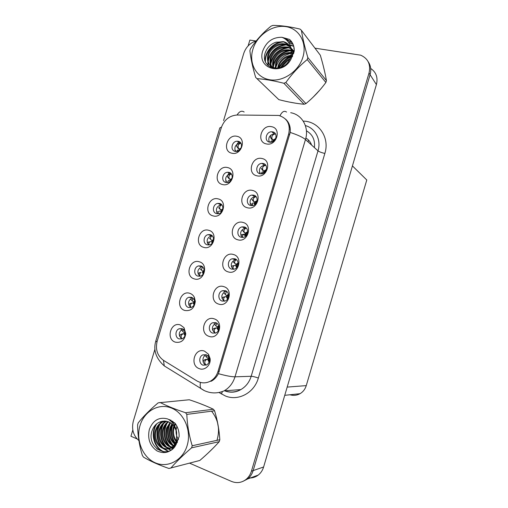 <?xml version="1.0" encoding="UTF-8"?>
<svg xmlns="http://www.w3.org/2000/svg" width="508" height="508" viewBox="0 0 508 508"><rect width="100%" height="100%" fill="white"/><g stroke="black" fill="none" stroke-linecap="round" stroke-linejoin="round"><path stroke-width="0.76" d="M272.618 131.877L271.818 131.788C265.97 131.369 263.817 141.211 269.558 142.145L270.516 142.24C276.333 142.513 278.308 132.74 272.618 131.877M269.253 142.069C267.951 137.573 269.64 134.836 274.326 133.852L275.565 134.061M271.526 126.683C261.347 124.219 255.988 142.132 266.382 143.916C276.619 146.545 282.048 128.333 271.526 126.683M219.627 203.492L217.938 203.397C212.795 203.848 211.639 212.579 216.599 213.614L218.415 213.697C223.526 213.138 224.549 204.47 219.627 203.492M217.57 213.754C215.309 209.601 216.414 206.623 220.878 204.807L221.729 204.775M218.173 198.895C208.496 196.005 203.194 213.684 213.081 215.894C222.809 218.948 228.181 200.977 218.173 198.895M228.949 172.371L227.641 172.269C222.275 172.377 220.739 181.489 225.927 182.474L227.368 182.575C232.702 182.347 234.093 173.291 228.949 172.371M226.485 182.569C224.631 178.289 225.965 175.412 230.486 173.946L231.362 173.971M227.559 167.557C217.837 164.871 212.547 182.512 222.479 184.518C232.258 187.363 237.617 169.437 227.559 167.557M191.541 297.275L188.881 297.294C184.423 298.507 184.112 306.273 188.487 307.473L191.262 307.435C193.491 306.476 194.666 304.679 194.774 302.038L194.215 299.656L191.541 297.275M190.805 307.569C187.465 303.911 187.89 300.679 192.081 297.891L192.557 297.764M189.878 293.345C180.353 289.833 175.006 307.638 184.747 310.464C190.881 311.334 194.399 308.293 195.307 301.339L194.361 297.339C193.338 295.345 191.846 294.018 189.878 293.345M234.766 258.775L232.283 258.762C227.438 259.823 226.943 267.989 231.673 269.132L234.296 269.126C239.09 267.957 239.446 259.861 234.766 258.775M233.185 269.316C230.099 265.43 230.753 262.23 235.147 259.715L236.277 259.55M233.388 254.489C223.406 251.174 218.002 269.259 228.194 271.888C238.227 275.374 243.707 256.984 233.388 254.489M215.703 322.675L212.598 322.777C208.248 324.275 208.242 331.832 212.598 333.083L215.83 332.95C220.123 331.362 220.021 323.869 215.703 322.675M215.163 333.178C211.322 329.711 211.48 326.377 215.646 323.158L216.338 322.942M214.179 318.853C204.305 315.106 198.876 333.273 208.966 336.328C218.897 340.252 224.396 321.78 214.179 318.853M238.246 141.326L237.338 141.23C231.775 140.957 229.794 150.476 235.229 151.403L236.277 151.505C241.814 151.651 243.643 142.189 238.246 141.326M235.426 151.441C233.978 147.047 235.541 144.291 240.1 143.173L240.938 143.256M236.925 136.296C227.152 133.814 221.875 151.409 231.858 153.213C241.681 155.854 247.034 137.973 236.925 136.296M244.259 226.936L242.151 226.879C237.039 227.648 236.233 236.182 241.179 237.274L243.434 237.319C248.495 236.43 249.161 227.965 244.259 226.936M242.176 237.433C239.516 233.363 240.43 230.257 244.926 228.111L246.196 228.029M242.957 222.428C232.924 219.323 227.533 237.369 237.776 239.782C247.86 243.053 253.327 224.707 242.957 222.428M263.188 163.493L261.925 163.386C256.299 163.424 254.667 172.796 260.121 173.78L261.537 173.882C267.125 173.711 268.586 164.408 263.188 163.493M260.204 173.793C258.439 169.424 259.88 166.548 264.522 165.176L265.843 165.297M262.026 158.521C251.892 155.848 246.526 173.806 256.87 175.793C267.056 178.638 272.498 160.382 262.026 158.521M253.733 195.18L252.031 195.085C246.659 195.516 245.472 204.451 250.66 205.486L252.514 205.569C257.842 205.01 258.87 196.151 253.733 195.18M251.181 205.588C248.958 201.359 250.139 198.361 254.718 196.596L256.051 196.615M252.501 190.436C242.424 187.547 237.039 205.549 247.339 207.747C257.473 210.807 262.922 192.507 252.501 190.436M200.927 265.944L198.558 265.913C193.872 266.91 193.326 274.968 197.879 276.117L200.368 276.123C205.01 275.031 205.442 267.03 200.927 265.944M199.739 276.257C196.729 272.421 197.377 269.265 201.67 266.783L202.317 266.662M199.333 261.791C189.757 258.483 184.423 276.244 194.215 278.867C203.841 282.334 209.239 264.287 199.333 261.791M210.287 234.677L208.248 234.613C203.333 235.363 202.501 243.738 207.251 244.831L209.417 244.881C214.293 244.031 214.998 235.712 210.287 234.677M208.655 244.989C206.013 240.983 206.883 237.909 211.271 235.756L212.046 235.668M208.763 230.308C199.136 227.209 193.821 244.926 203.657 247.345C213.335 250.603 218.719 232.594 208.763 230.308M206.14 354.736L202.775 354.895C198.66 356.559 198.825 363.861 203.022 365.169L206.508 364.973C208.629 363.76 209.607 361.823 209.442 359.175L208.464 356.559L206.14 354.736M206.102 365.15C201.981 363.798 201.86 356.629 205.911 354.997L206.35 354.819M204.546 351.149C194.723 347.18 189.274 365.398 199.314 368.668C204.756 370.948 211.08 365.074 210.096 358.597L208.451 354.197L204.546 351.149M225.247 290.684L222.434 290.728C217.843 292.03 217.614 299.872 222.148 301.073L225.088 300.996C229.629 299.606 229.737 291.827 225.247 290.684M224.187 301.231C220.701 297.555 221.101 294.272 225.387 291.395L226.32 291.186M223.793 286.633C213.868 283.102 208.451 301.231 218.592 304.07C228.575 307.772 234.067 289.344 223.793 286.633M182.137 328.682L179.216 328.746C174.968 330.143 174.86 337.649 179.076 338.906L182.105 338.817C184.036 337.903 185.115 336.277 185.337 333.94L184.283 330.289L182.137 328.682M181.845 338.919C178.206 335.439 178.429 332.156 182.499 329.07L182.785 328.974M180.397 324.974C170.923 321.259 165.57 339.103 175.26 342.138C181.051 343.173 184.556 340.398 185.776 333.807L184.004 327.666L180.397 324.974M278.644 115.437L237.141 115.011C229.489 115.583 224.219 119.767 221.329 127.578L157.162 341.262C155.245 349.485 157.378 355.867 163.57 360.407L196.78 380.848C201.174 383.388 205.657 383.521 210.236 381.254C214.014 379.146 216.605 375.863 218.021 371.392L288.703 133.941C290.608 124.244 287.255 118.078 278.644 115.437M255.892 40.977L249.86 40.088L248.114 45.904M132.81 430.009L130.937 436.245L137.077 438.918M242.868 481.4L247.625 478.955C250.26 476.853 252.108 474.066 253.168 470.592L370.078 74.695C371.418 69.799 370.77 65.443 368.135 61.646C370.77 65.443 371.418 69.799 370.078 74.695L253.168 470.592C252.108 474.066 250.26 476.853 247.625 478.955L242.868 481.4M311.588 145.066C310.521 141.973 308.61 139.637 305.86 138.062M248.78 477.945C252.266 478.18 255.416 477.228 258.235 475.082C260.794 473.05 262.585 470.351 263.608 466.998L376.409 84.588C378.092 77.584 376.187 72.206 370.694 68.453M352.425 165.9L366.776 179.991L306.261 385.616C305.156 389.179 303.079 391.871 300.031 393.687C296.824 395.459 293.478 395.815 289.985 394.767M308.559 140.106L308.038 141.859M290.233 56.147C285.198 59.049 281.254 63.036 278.409 68.116M288.544 101.918L295.77 103.226M205.518 405.74L198.92 403.142M171.215 426.625C170.745 432.283 171.704 437.655 174.092 442.741M285.49 119.069C289.147 122.345 290.722 126.803 290.201 132.436L218.396 373.672C216.7 377.031 214.338 379.546 211.303 381.21L210.236 381.254M313.017 97.276L319.754 90.151M324.777 72.193L323.126 65.291M207.74 453.384L213.131 448.158M218.827 429.857L217.094 420.294M189.592 463.163L231.394 481.374C236.563 483.457 241.383 482.867 245.853 479.603C248.507 477.488 250.361 474.682 251.428 471.189L369.024 73.05C370.897 64.51 368.129 58.553 360.718 55.188L314.96 48.165M256.28 40.862C250.095 42.894 245.916 47.079 243.745 53.41L223.564 120.612M154.953 349.104L133.318 421.157C131.413 429.076 133.274 435.559 138.9 440.601M156.743 448.85L163.506 451.796M181.578 330.117L182.086 330.657M183.401 329.381L182.836 331.4L183.223 331.991L184.271 332.696L185.115 331.991M182.677 333.82L180.645 334.397L179.534 336.188M182.054 333.915L183.991 333.623L182.588 334.112C180.848 335.331 180.638 336.925 181.947 338.88M185.268 332.67L184.271 332.696M184.944 335.801L183.991 333.623L184.861 333.534L185.191 334.982M185.344 333.616L184.861 333.534M205.588 356.203L206.458 357.08L207.093 355.213M208.94 357.391L207.804 358.267L206.458 357.08M206.172 365.125C204.292 363.156 204.292 361.385 206.165 359.797L207.518 359.22L209.074 362.083M206.165 359.797L204.146 360.058L203.13 361.823M204.146 360.058L205.505 359.474L209.442 359.181L210.096 358.597M207.804 358.267L209.302 358.407M206.223 359.34L205.505 359.474M192.996 298.088L192.113 300.59L193.478 301.942L194.672 301.028M192.303 300.977L190.83 299.339L192.113 300.59M191.586 303.143L189.871 303.587L188.836 305.092M191.249 303.2L193.199 302.87L191.827 303.251C190.271 304.184 189.992 305.613 190.976 307.524M194.755 301.682L194.227 302.247L193.478 301.942M194.081 304.933L193.199 302.87L194.05 302.844L194.38 304.267M194.227 302.247L194.774 302.298M194.71 303.016L194.05 302.844M202.603 266.903L201.378 269.862L202.66 271.259L204.159 270.186M201.676 270.351L200.247 268.935L201.378 269.862M200.425 272.555L199.079 272.84L198.126 274.079M200.425 272.561L201.041 272.466C199.676 273.145 199.333 274.396 200.019 276.212M204.184 270.84L203.391 271.628L202.66 271.259M203.149 274.06L202.387 272.18L203.213 272.224L203.492 273.488M203.391 271.628L204.089 271.755M203.911 272.478L203.213 272.224M212.217 235.839C210.807 236.614 210.274 237.738 210.617 239.211L211.823 240.64L213.57 239.459M210.871 239.643L213.246 241.275M209.436 238.271L210.617 239.211M210.128 241.77L208.267 242.164L207.391 243.148M212.16 243.18L211.55 241.567L210.242 241.744C209.055 242.214 208.667 243.281 209.08 244.945M211.55 241.567L212.357 241.675L212.554 242.665M212.966 241.954L212.357 241.675M218.745 325.793L217.157 326.885L216.205 326.149L215.887 325.634L216.872 323.266M216.046 325.984L214.528 324.307L215.887 325.634M215.271 333.146C213.785 331.172 213.881 329.559 215.557 328.308L216.878 327.831L218.357 330.594M215.557 328.308L213.531 328.613L212.585 330.086M213.531 328.613L216.878 327.831L219.069 328.035M217.157 326.885L219.043 327.171M215.436 328.047L214.852 328.136M228.486 294.322L226.498 295.573L225.571 294.735L225.298 294.272L226.676 291.44M225.571 294.735L223.907 292.97L225.298 294.272M224.384 301.2C223.26 299.288 223.444 297.853 224.93 296.894L226.212 296.52L227.546 299.104M224.93 296.894L222.891 297.237L222.028 298.431M222.891 297.237L226.212 296.52L228.492 296.97M226.498 295.573L228.625 296.075M234.41 263.004L233.267 261.709L234.683 262.985C234.353 261.595 234.956 260.509 236.493 259.728M234.309 262.909L235.814 264.338L234.683 262.985M233.515 269.284C232.727 267.5 232.981 266.255 234.277 265.551L235.528 265.284L236.658 267.614M234.277 265.551L232.226 265.938L231.451 266.871M232.226 265.938L235.528 265.284L237.725 265.938M238.144 262.973L235.814 264.338L238.011 265.068M243.891 232.067L242.602 230.524L244.056 231.781C243.643 230.086 244.399 228.873 246.31 228.143M243.592 231.794L245.104 233.172L244.056 231.781M242.672 237.426C242.183 235.814 242.487 234.76 243.605 234.277L244.824 234.118L245.72 236.131M243.478 234.302L241.541 234.715L240.856 235.401M247.707 231.731L245.104 233.172L247.199 234.105M246.037 235.826L245.574 234.245L244.824 234.118M245.574 234.245L246.78 234.893M245.447 235.737L243.408 234.664M317.525 92.653L315.392 94.907M278.702 68.078C281.648 62.89 285.725 58.884 290.932 56.039M211.576 411.182C218.376 419.76 220.174 429.482 216.967 440.347M175.704 445.186L175.336 444.557M174.606 443.217C171.907 437.782 170.885 432.01 171.533 425.907M172.142 422.383L172.326 421.659M252.876 49.352C248.59 63.297 256.197 77.514 269.558 79.731C282.848 82.156 298.723 71.533 302.939 57.023C307.353 42.545 298.933 28.251 285.452 26.575C272.028 24.682 256.965 35.382 252.876 49.352M250.165 49.727L249.885 50.711C250.736 58.496 252.66 67.386 255.657 77.381L278.829 99.644C287.973 102.019 296.399 103.556 304.108 104.254L305.937 103.607C313.303 97.555 319.951 90.519 325.876 82.493L326.434 80.613C325.158 73.101 323.12 64.637 320.319 55.226L301.415 30.328L300.05 29.096C289.865 26.638 280.816 25.406 272.898 25.4L270.999 26.168C263.042 32.633 256.203 40.157 250.476 48.749L250.165 49.727M304.108 104.254L283.883 83.268C273.717 80.683 264.738 79.14 256.953 78.645M283.883 83.268L285.839 82.544L305.937 103.607M325.876 82.493L307.232 59.563C299.136 66.186 292.005 73.844 285.839 82.544M307.232 59.563L307.835 57.531L326.434 80.613M277.844 98.698L278.829 99.644M290.246 58.636C285.725 60.255 282.607 63.221 280.886 67.545M289.744 59.709C286.182 61.265 283.585 63.741 281.94 67.139M291.243 55.264C284.931 56.083 280.626 59.404 278.321 65.221L277.673 68.186M291.09 56.02C285.128 57.087 281.076 60.376 278.936 65.888L278.384 68.123M293.7 53.13L292.068 52.673M291.465 52.572C284.048 52.229 278.835 55.55 275.825 62.522L275.209 68.059M293.637 53.619L292.087 53.283M291.459 53.207C284.277 53.175 279.279 56.509 276.454 63.202L275.781 68.135M294.107 51.759L293.573 51.397M293.148 51.137L291.751 50.451M290.862 50.292L290.684 50.076C282.664 48.768 276.866 52 273.291 59.779C272.377 62.586 272.339 65.157 273.171 67.481M293.313 51.613L291.865 50.984M291.332 50.806L291.287 50.794C283.28 49.486 277.495 52.711 273.926 60.471C272.986 63.379 272.98 66.027 273.907 68.421M294.176 51.384L292.671 49.676M292.316 49.359L290.925 48.355M290.716 48.235L288.246 47.174C280.162 45.866 274.314 49.136 270.701 56.979C269.31 61.449 269.964 65.17 272.669 68.155M294.183 51.346L292.925 50.089M292.544 49.784L290.989 48.774M290.874 48.717L288.855 47.904C280.791 46.596 274.955 49.854 271.355 57.683C270.256 61.106 270.421 64.154 271.844 66.827M293.732 53.296L290.69 47.193M289.903 46.457L285.756 44.221C279.082 42.094 270.25 47.034 268.072 54.134C266.236 61.557 268.649 66.205 275.298 68.072C282.759 68.44 287.992 64.56 290.989 56.426L291.065 49.435C290.005 45.403 287.515 42.812 283.61 41.669L275.717 42.304C270.834 44.056 267.437 47.295 265.532 52.032C258.864 68.51 283.235 75.248 291.192 58.725L294.278 50.737C294.291 46.031 292.697 42.259 289.496 39.421L281.908 37.294C272.758 37.148 266.376 41.669 262.769 50.87C256.483 68.751 282.721 76.467 291.192 58.725M293.954 52.445L290.728 47.377M290.132 46.876L286.385 44.964C279.724 42.837 270.904 47.765 268.732 54.851C267.399 59.099 267.919 62.706 270.313 65.665M290.951 59.163L291.611 57.15C292.43 53.689 292.17 50.578 290.824 47.822M289.109 45.263L283.864 41.967L276.06 42.177M281.908 37.294C287.198 39.338 290.252 43.383 291.065 49.435M301.415 30.328C302.622 38.113 304.762 47.181 307.835 57.531M292.386 56.686L291.681 56.877M290.779 57.169C285.439 59.226 281.654 62.821 279.444 67.945M290.798 50.66C281.356 52.146 275.552 57.461 273.393 66.592M294.17 48.476L293.688 48.057L294.132 48.197M289.852 47.784L288.766 47.796M288.512 47.809C278.898 49.295 273.006 54.693 270.84 64.002M270.707 65.1L270.688 67.418M293.776 46.368L290.036 45.142M288.874 44.977L286.334 44.901M286.188 44.907C276.396 46.387 270.408 51.873 268.237 61.366M268.116 62.44L268.205 65.754M293.129 44.45L288.576 42.405M284.474 41.929L283.851 41.948M283.813 41.954C273.647 42.348 264.82 52.349 265.449 61.811M292.252 42.704L285.629 39.294M291.224 41.212L289.496 39.421M292.614 56.223L291.783 56.426M290.919 56.68C285.198 58.75 281.216 62.535 278.975 68.034M293.694 53.073L293.218 53.092M291.459 53.257C283.21 55.08 277.978 59.963 275.768 67.92M289.458 50.413C280.905 52.153 275.501 57.144 273.24 65.386M288.989 47.422L288.461 47.441M287.185 47.549C278.447 49.289 272.942 54.375 270.669 62.808M270.434 64.306L270.383 67.266M293.707 46.12L289.897 44.806M288.55 44.609L286.023 44.533M284.874 44.628C275.939 46.368 270.332 51.556 268.053 60.185M267.83 61.646L267.887 65.449M293.033 44.221L288.322 42.05M282.512 41.662C272.91 42.634 264.941 51.797 265.093 60.814M292.132 42.501L286.353 39.18L285.013 38.849M140.043 425.494C135.642 439.807 142.475 457.181 155.042 462.712C167.545 468.452 182.816 460.464 187.166 445.503C191.7 430.625 184.093 412.985 171.393 408.026C158.756 402.85 144.259 411.105 140.043 425.494M137.897 423.888L137.605 424.898C137.712 435.312 139.306 445.51 142.392 455.505L143.586 457.187C150.419 461.226 158.871 464.985 168.923 468.471L199.809 460.464C207.385 453.981 213.862 447.707 219.246 441.655L219.818 439.725C219.208 429.832 217.462 420.186 214.579 410.788L213.385 409.251C206.375 405.898 198.336 402.736 189.262 399.758L158.166 402.831C149.987 409.759 143.332 416.446 138.208 422.885L137.897 423.888M219.246 441.655L191.592 447.84C183.261 454.965 176.327 461.728 170.79 468.128M191.592 447.84L192.214 445.745L219.818 439.725M176.943 426.288L176.143 429.724M175.247 423.526L174.244 425.228M173.888 425.996L173.469 427.082C171.85 432.511 172.695 437.331 176.016 441.522M175.647 424.091L174.676 426.002M174.396 426.726L174.32 426.942C172.79 431.99 173.457 436.562 176.314 440.665M171.933 423.875L170.015 427.628C168.161 434.486 169.71 439.985 174.676 444.132M172.415 424.313L170.885 427.488C169.069 434.003 170.453 439.363 175.031 443.573M170.047 422.516L166.503 428.187C164.541 436.423 166.77 442.347 173.184 445.96M170.517 422.808L167.392 428.047C165.443 435.94 167.5 441.776 173.571 445.554M171.05 420.224L170.186 420.554M168.192 421.653C165.818 423.278 164.059 425.647 162.928 428.752C159.969 436.575 164.802 446.227 171.577 447.294M168.656 421.83C166.491 423.437 164.884 425.698 163.83 428.612C160.96 436.213 165.449 445.605 171.99 447.002M170.847 420.116L169.729 420.199M166.364 421.17L165.697 421.5C162.738 423.12 160.604 425.729 159.29 429.33C155.105 440.195 165.614 452.355 174.39 447.034M166.821 421.259L166.599 421.373C163.646 422.986 161.519 425.59 160.204 429.19C156.305 439.382 165.405 451.161 174.066 447.415M175.209 423.469L170.847 421.107M164.541 421.018L162.046 422.015C159.061 423.647 156.909 426.282 155.575 429.92C151.2 441.236 162.554 453.657 171.374 447.434C173.863 445.821 175.578 443.313 176.536 439.903L176.663 432.625C174.542 424.44 169.875 420.63 162.662 421.202L162.338 421.265C157.626 422.224 154.286 425.158 152.324 430.054C145.472 447.072 168.205 460.54 176.016 444.652L179.134 436.594C179.261 431.432 177.851 426.917 174.898 423.062L167.78 418.973C159.131 416.693 152.991 420.186 149.352 429.45C147.339 438.658 149.86 445.802 156.921 450.869C164.668 454.438 171.037 452.368 176.016 444.652M172.987 421.424L170.294 420.637M164.998 421.024L162.966 421.888C159.988 423.513 157.836 426.142 156.508 429.774C152.146 441.065 163.487 453.447 172.288 447.243C174.771 445.637 176.486 443.128 177.438 439.725M176.085 430.282C175.851 433.667 176.644 436.778 178.454 439.611M178.848 432.13L178.981 433.038M176.587 442.138L177.19 442.703M176.905 441.395L177.514 442.043M175.209 444.481L175.895 444.868M175.565 443.973L176.2 444.386M173.692 446.157L174.822 446.488M174.079 445.783L175.076 446.138M171.818 447.338L174.034 447.453M172.479 447.11L174.181 447.281M167.78 418.973C172.885 421.907 175.851 426.453 176.663 432.625M214.579 410.788L186.817 414.407L185.56 412.737L213.385 409.251M186.817 414.407C187.255 424.942 189.052 435.388 192.214 445.745M159.982 402.431C166.961 405.949 175.482 409.385 185.56 412.737M173.774 422.523L173.215 423.685M172.803 424.701C170.58 431.419 171.412 437.54 175.311 443.078M175.768 443.655L176.289 444.252M170.421 422.91C166.643 431.311 167.615 438.823 173.33 445.44M174.339 446.367L174.695 446.653M169.685 419.589L169.361 419.938M167.005 423.304C163.106 431.864 164.078 439.509 169.932 446.24M170.923 447.142L171.99 447.954M172.009 447.967L172.942 448.558M165.322 421.043L164.376 422.326M163.532 423.704C159.499 432.429 160.477 440.214 166.465 447.059M167.443 447.935L170.936 450.069M161.9 421.342L160.826 422.764M159.988 424.116C155.829 433 156.813 440.925 162.935 447.885M163.894 448.742L168.415 451.25M156.928 423.64C150.285 433.273 154.686 448.494 164.198 451.847M172.51 424.409C170.078 431.394 170.942 437.737 175.101 443.446M169.418 424.129C166.459 431.743 167.373 438.614 172.161 444.741M173.628 446.215L174.485 446.913M167.735 421.5L167.043 422.535M166.002 424.491C162.903 432.289 163.824 439.312 168.77 445.567M170.059 446.869L171.501 448.012M171.577 448.062L172.707 448.761M164.941 421.024L163.557 422.961M162.516 424.872C159.283 432.848 160.217 440.03 165.31 446.405M166.58 447.669L167.97 448.774M168.034 448.818L170.656 450.24M161.411 421.45L160.007 423.386M158.972 425.26C155.6 433.419 156.54 440.754 161.785 447.262M163.03 448.488L168.027 451.377M156.019 424.428C150.095 433.972 154.292 448.177 163.297 451.771M221.825 204.883C220.104 205.594 219.443 206.845 219.837 208.629L218.599 207.67L220.967 210.096L222.885 208.845M220.047 208.998L222.25 210.82M218.599 207.67L219.837 208.629M217.43 211.563L216.649 212.3M221.132 212.306L220.694 211.017L219.418 211.099C218.402 211.385 217.989 212.268 218.173 213.728M219.843 209.067L219.519 208.775M220.694 211.017L221.482 211.195L221.583 211.823M221.882 211.423L221.482 211.195M231.413 174.047C229.387 174.644 228.594 176.003 229.038 178.124L227.736 177.146L230.092 179.622L232.093 178.327M229.203 178.422L231.115 180.359M227.736 177.146L227.635 176.955C227.235 175.704 227.908 174.257 229.66 172.606M226.574 181.026L225.889 181.54M230.086 181.439L229.819 180.543L228.575 180.518L227.298 182.582M229.178 178.822L228.632 178.346M229.819 180.543L230.607 180.962M240.97 143.32C238.646 143.77 237.725 145.231 238.214 147.695L236.861 146.685L239.198 149.212L241.16 147.93M238.335 147.917L239.878 149.873M236.861 146.685L236.785 146.545C236.328 145.053 237.153 143.434 239.262 141.681M235.699 150.559L235.121 150.876M239.033 150.584L238.919 150.133L237.706 150.012L236.468 151.498M238.322 148.482L237.725 147.987M238.919 150.133L239.427 150.285M238.284 148.533L238.601 148.717M237.877 151.187L237.56 150.946M253.359 201.193L251.924 199.415M252.851 200.749L254.375 202.082L253.397 200.654C252.927 198.615 253.835 197.294 256.115 196.685M251.866 205.626C251.625 204.222 251.968 203.371 252.908 203.079L254.095 203.022L254.737 204.654M250.838 203.556L250.247 204.019M257.162 200.584L254.375 202.082L256.21 203.136M255.099 204.368L254.819 203.219L254.095 203.022M254.819 203.219L255.695 203.797M262.611 170.294L261.22 168.383L262.719 169.596C262.204 167.265 263.22 165.843 265.773 165.335L265.887 165.367M262.09 169.774L263.627 171.063L262.719 169.596M261.099 173.895L262.191 171.952L263.347 172.002L263.741 173.177M260.109 172.472L259.626 172.745M266.497 169.532L263.627 171.063L265.068 172.117M264.166 172.904L264.052 172.269L263.347 172.002M264.052 172.269L264.522 172.637M262.928 173.565L261.874 172.752M271.812 139.446L270.491 137.433L270.789 135.134M271.304 138.874L272.859 140.113L272.021 138.627C271.462 136.176 272.491 134.633 275.114 133.998L275.615 134.156M273.209 132.366L273.577 132.194M270.383 142.24L271.456 140.894L272.58 141.046L272.758 141.713M269.361 141.465L269.005 141.573M275.698 138.57L272.859 140.113L273.831 141.04M273.266 141.434L272.58 141.046M289.287 127.038L290.151 127.806M376.409 84.588L369.024 73.05M263.608 466.998L251.428 471.189M306.261 385.616L287.179 387.096M218.021 371.392L219.297 371.373M288.703 133.941L289.712 134.811M314.389 147.593C315.233 139.948 312.579 134.36 306.426 130.81M303.238 121.133C318.694 121.164 329.978 137.554 324.853 153.448L258.35 378.028C255.175 376.93 252.787 376.345 251.181 376.282L318.002 150.851C321.443 139.922 315.481 128.219 305.365 125.578M258.35 378.028C254.279 392.83 238.417 401.339 225.539 396.037L219.393 392.754M224.777 390.779L224.841 390.804C230.289 392.767 235.617 392.36 240.824 389.592C245.859 386.677 249.307 382.238 251.181 376.282L234.994 376.815C233.026 383.089 229.406 387.763 224.142 390.83L240.824 389.592C236.061 392.379 230.994 392.9 225.615 391.166L224.638 390.792M286.556 112.052C284.245 110.401 282.054 111.639 279.984 115.761M218.396 373.672C226.066 375.787 231.597 376.834 234.994 376.815L305.467 139.535C302.781 137.274 297.694 134.906 290.201 132.436M156.934 342.087L155.861 340.849L219.805 127.914L221.482 127.083M163.455 360.337L164.274 365.912L167.615 367.976M244.164 112.008C241.668 110.376 239.312 111.379 237.077 115.011M200.425 382.422C200.012 385.083 200.146 387.121 200.825 388.544L203.905 390.398M290.697 112.713C302.127 114.579 309.334 127.381 305.467 139.535L318.002 150.851C319.322 151.835 321.608 152.698 324.853 153.448M222.314 391.738L221.456 394.024M290.284 129.051L289.42 129.038M182.588 334.112L180.645 334.397M208.534 358.451L209.131 357.848M209.258 361.531L208.35 359.067M191.827 303.251L189.871 303.587M201.041 272.466L199.079 272.84M213.519 240.138L212.535 241.078M217.875 327.139L218.878 326.225M218.573 330.137L217.691 327.755M227.184 295.897L228.568 294.754M227.8 298.717L227.006 296.513M234.918 263.398L233.413 261.963M236.48 264.731L238.182 263.417M236.944 267.278L236.296 265.341M244.246 232.131L242.729 230.746M245.751 233.636L247.688 232.2M282.423 66.211L287.56 60.833M176.746 426.866L176.841 426.079M222.739 209.588L221.659 210.604M231.788 179.203L230.759 180.194M240.468 149.174L239.846 149.854M253.549 200.933L252.019 199.6M252.07 203.689L252.736 205.53M255.003 202.616L257.073 201.098M262.833 169.812L261.29 168.523M264.236 171.66L266.313 170.117M272.091 138.76L270.535 137.522M275.279 133.604L275.114 133.998M273.444 140.779L275.355 139.281M274.326 133.852L271.818 131.788M220.878 204.807L217.938 203.397M230.486 173.946L227.641 172.269M192.081 297.891L188.881 297.294M235.147 259.715L232.283 258.762M215.646 323.158L212.598 322.777M240.1 143.173L237.338 141.23M244.926 228.111L242.151 226.879M264.522 165.176L261.925 163.386M254.718 196.596L252.031 195.085M201.67 266.783L198.558 265.913M211.271 235.756L208.248 234.613M205.911 354.997L202.775 354.895M225.387 291.395L222.434 290.728M182.499 329.07L179.216 328.746M289.16 126.225L290.005 126.987M258.235 475.082L245.853 479.603M300.031 393.687L284.747 395.326M184.283 330.289L184.004 327.666M185.337 333.94L185.776 333.807M208.464 356.559L208.451 354.197M194.215 299.656L194.361 297.339M194.774 302.038L195.307 301.339M155.861 340.849C153.099 350.069 155.905 358.426 164.274 365.912L204.273 390.582C210.814 393.592 217.437 393.675 224.142 390.83M290.29 129.134L289.42 129.121M181.572 330.124L182.836 331.4M293.643 53.594L293.078 52.927M291.287 50.794L290.684 50.076M288.855 47.904L288.246 47.174M286.385 44.964L285.763 44.221M275.774 68.58L275.292 68.072M291.592 45.517L291.287 45.155M289.154 42.564L288.842 42.196M286.671 39.56L286.353 39.18M166.599 421.373L165.697 421.5M162.96 421.888L162.046 422.015M172.288 447.243L171.374 447.434M227.628 176.955L229.032 178.13M236.779 146.545L238.214 147.701M251.917 199.415L253.397 200.654M270.491 137.433L272.021 138.627"/></g></svg>
